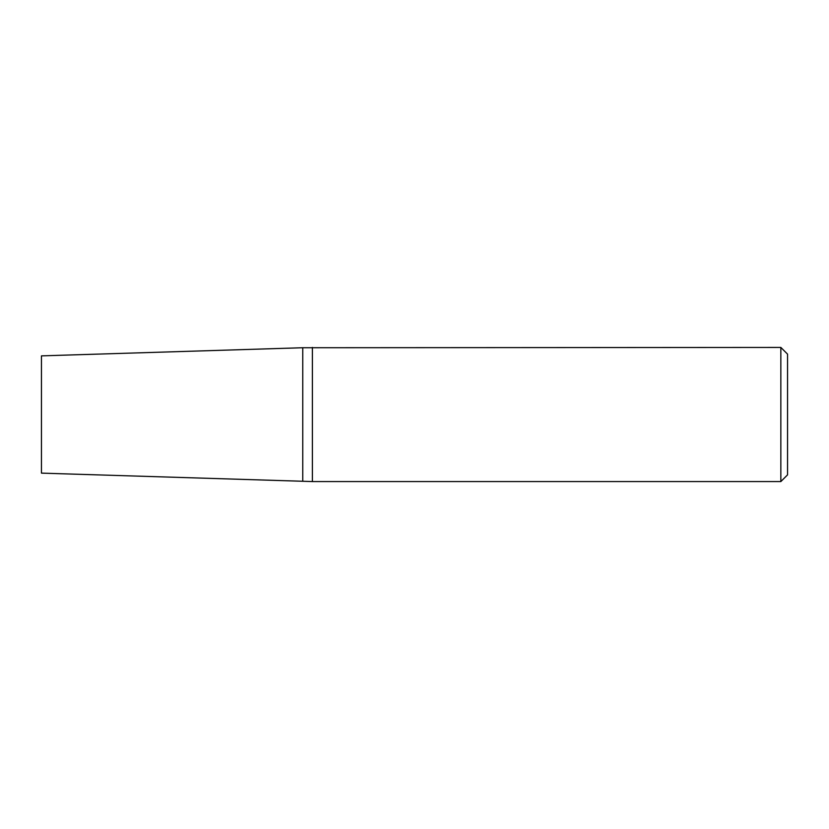 <?xml version="1.0" encoding="UTF-8"?>
<svg xmlns="http://www.w3.org/2000/svg" width="829" height="829" viewBox="0 0 829 829"><rect width="100%" height="100%" fill="white"/><g stroke="black" fill="none" stroke-linecap="round" stroke-linejoin="round"><path stroke-width="1.24" d="M780.845 347.434L780.845 481.566L312.398 481.566L312.398 347.434L312.398 481.566L302.751 481.266L302.751 414.5L302.751 481.266L41.45 473.131L41.45 355.869L302.751 347.734L302.751 414.5L302.751 347.734L780.845 347.434L787.55 354.138L787.55 474.862L780.845 481.566"/></g></svg>
